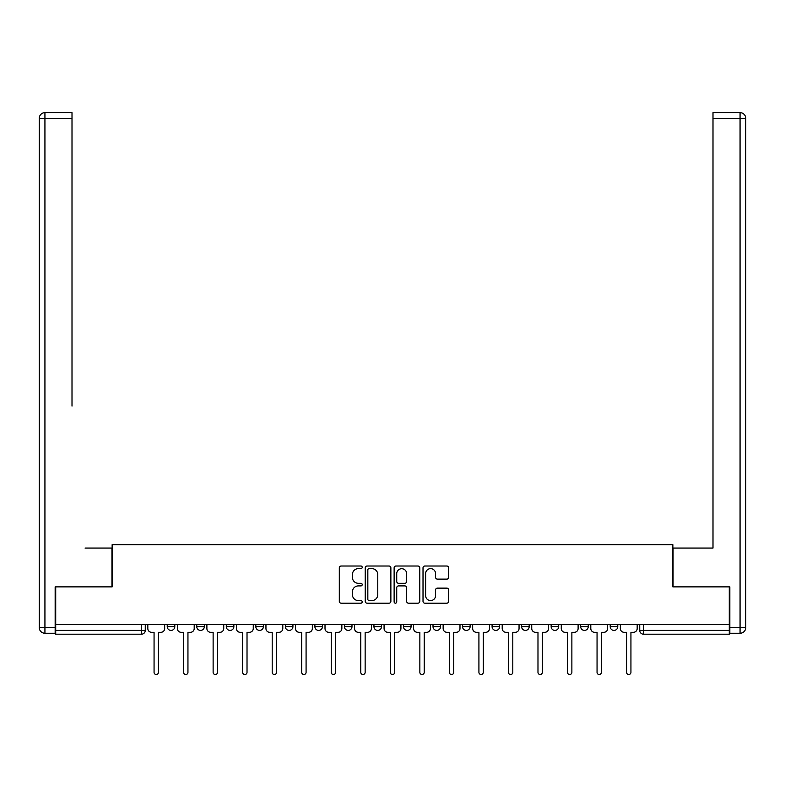 <?xml version="1.0" encoding="UTF-8"?>
<svg xmlns="http://www.w3.org/2000/svg" width="785" height="785" viewBox="0 0 785 785"><rect width="100%" height="100%" fill="white"/><g stroke="black" fill="none" stroke-linecap="round" stroke-linejoin="round"><path stroke-width="1.18" d="M362.209 567.319A1.305 1.305 0 0 0 360.914 566.014L341.171 566.014A1.855 1.855 0 0 0 339.306 567.879L339.306 601.32A1.855 1.855 0 0 0 341.171 603.184L360.914 603.184A1.305 1.305 0 0 0 362.209 601.879A1.305 1.305 0 0 0 360.914 600.584L358.352 600.584A5.946 5.946 0 0 1 352.406 594.637L352.406 591.851A5.946 5.946 0 0 1 358.352 585.904L360.914 585.904A1.305 1.305 0 0 0 362.209 584.599A1.305 1.305 0 0 0 360.914 583.304L358.352 583.304A5.946 5.946 0 0 1 352.406 577.358L352.406 574.571A5.946 5.946 0 0 1 358.352 568.625L360.914 568.625A1.305 1.305 0 0 0 362.209 567.319M492.077 624.546L492.077 626.626L499.652 626.626A3.788 3.788 0 0 1 495.865 630.414A3.788 3.788 0 0 1 492.077 626.626L492.077 624.546M403.48 624.546L403.48 626.626L411.055 626.626A3.788 3.788 0 0 1 407.268 630.414A3.788 3.788 0 0 1 403.48 626.626L403.48 624.546M344.419 624.546L344.419 626.626L351.984 626.626A3.788 3.788 0 0 1 348.206 630.414A3.788 3.788 0 0 1 344.419 626.626L344.419 624.546M314.883 624.546L314.883 626.626L322.458 626.626A3.788 3.788 0 0 1 318.671 630.414A3.788 3.788 0 0 1 314.883 626.626L314.883 624.546M255.822 624.546L255.822 626.626L263.387 626.626A3.788 3.788 0 0 1 259.609 630.414A3.788 3.788 0 0 1 255.822 626.626L255.822 624.546M446.802 579.124A1.855 1.855 0 0 0 448.667 577.26L448.667 567.879A1.855 1.855 0 0 0 446.802 566.014L424.881 566.014A1.855 1.855 0 0 0 423.017 567.879L423.017 601.32A1.855 1.855 0 0 0 424.881 603.184L446.802 603.184A1.855 1.855 0 0 0 448.667 601.32L448.667 589.986A1.855 1.855 0 0 0 446.802 588.132L437.422 588.132A1.855 1.855 0 0 0 435.567 589.986L435.567 595.609A4.975 4.975 0 0 1 430.592 600.584A4.975 4.975 0 0 1 425.627 595.609L425.627 573.59A4.975 4.975 0 0 1 430.592 568.625A4.975 4.975 0 0 1 435.567 573.59L435.567 577.26A1.855 1.855 0 0 0 437.422 579.124L446.802 579.124M55.715 624.546L55.715 586.876L112.137 586.876L112.137 544.653L672.863 544.653L672.863 586.876L729.285 586.876L729.285 624.546L55.715 624.546L55.715 630.414L145.264 630.414L145.264 624.546L145.264 630.414A3.788 3.788 0 0 1 141.477 634.202L55.715 634.202L55.715 630.414M390.871 567.879A1.855 1.855 0 0 0 389.017 566.014L367.086 566.014A1.855 1.855 0 0 0 365.231 567.879L365.231 601.32A1.855 1.855 0 0 0 367.086 603.184L389.017 603.184A1.855 1.855 0 0 0 390.871 601.32L390.871 567.879M395.983 566.014L417.914 566.014A1.855 1.855 0 0 1 419.769 567.879L419.769 601.32A1.855 1.855 0 0 1 417.914 603.184L408.524 603.184A1.855 1.855 0 0 1 406.669 601.32L406.669 587.759A1.855 1.855 0 0 0 404.815 585.904L398.584 585.904A1.855 1.855 0 0 0 396.729 587.759L396.729 601.879A1.305 1.305 0 0 1 395.424 603.184A1.305 1.305 0 0 1 394.129 601.879L394.129 567.879A1.855 1.855 0 0 1 395.983 566.014M639.736 624.546L639.736 630.414L729.285 630.414L729.285 634.202L643.523 634.202A3.788 3.788 0 0 1 639.736 630.414M729.285 624.546L729.285 630.414M617.775 624.546L617.775 626.626A3.788 3.788 0 0 1 613.988 630.414A3.788 3.788 0 0 1 610.2 626.626L617.775 626.626M610.2 624.546L610.2 626.626M588.25 624.546L588.25 626.626A3.788 3.788 0 0 1 584.462 630.414A3.788 3.788 0 0 1 580.674 626.626L588.25 626.626M580.674 624.546L580.674 626.626M558.714 624.546L558.714 626.626A3.788 3.788 0 0 1 554.926 630.414A3.788 3.788 0 0 1 551.139 626.626A3.788 3.788 0 0 0 554.926 630.414M551.139 624.546L551.139 626.626L558.714 626.626M529.178 624.546L529.178 626.626A3.788 3.788 0 0 1 525.391 630.414A3.788 3.788 0 0 1 521.613 626.626A3.788 3.788 0 0 0 525.391 630.414M521.613 624.546L521.613 626.626L529.178 626.626M499.652 624.546L499.652 626.626A3.788 3.788 0 0 1 495.865 630.414M470.117 624.546L470.117 626.626A3.788 3.788 0 0 1 466.329 630.414A3.788 3.788 0 0 1 462.542 626.626L470.117 626.626M462.542 624.546L462.542 626.626M440.581 624.546L440.581 626.626A3.788 3.788 0 0 1 436.794 630.414A3.788 3.788 0 0 1 433.016 626.626L440.581 626.626L440.581 624.546M433.016 624.546L433.016 626.626M411.055 624.546L411.055 626.626M381.52 624.546L381.52 626.626A3.788 3.788 0 0 1 377.732 630.414A3.788 3.788 0 0 1 373.945 626.626L381.52 626.626L381.52 624.546M373.945 624.546L373.945 626.626M351.984 624.546L351.984 626.626L351.984 624.546M322.458 626.626L322.458 624.546L322.458 626.626A3.788 3.788 0 0 1 318.671 630.414M292.923 624.546L292.923 626.626A3.788 3.788 0 0 1 289.135 630.414A3.788 3.788 0 0 1 285.348 626.626A3.788 3.788 0 0 0 289.135 630.414A3.788 3.788 0 0 0 292.923 626.626L292.923 624.546M285.348 624.546L285.348 626.626L292.923 626.626M263.387 624.546L263.387 626.626M233.861 624.546L233.861 626.626A3.788 3.788 0 0 1 230.074 630.414A3.788 3.788 0 0 1 226.286 626.626A3.788 3.788 0 0 0 230.074 630.414A3.788 3.788 0 0 0 233.861 626.626L226.286 626.626L226.286 624.546M196.75 624.546L196.75 626.626L204.326 626.626L204.326 624.546L204.326 626.626A3.788 3.788 0 0 1 200.538 630.414A3.788 3.788 0 0 1 196.75 626.626A3.788 3.788 0 0 0 200.538 630.414M167.225 624.546L167.225 626.626L174.8 626.626L174.8 624.546L174.8 626.626A3.788 3.788 0 0 1 171.012 630.414A3.788 3.788 0 0 1 167.225 626.626A3.788 3.788 0 0 0 171.012 630.414M141.477 624.546L141.477 634.202A3.788 3.788 0 0 0 145.264 630.414M369.136 568.625A1.305 1.305 0 0 0 367.831 569.92L367.831 599.279A1.305 1.305 0 0 0 369.136 600.584L371.825 600.584A5.946 5.946 0 0 0 377.771 594.637L377.771 574.571A5.946 5.946 0 0 0 371.825 568.625L369.136 568.625M406.669 573.688A4.975 4.975 0 0 0 401.694 568.713A4.975 4.975 0 0 0 396.729 573.688L396.729 581.44A1.855 1.855 0 0 0 398.584 583.304L404.815 583.304A1.855 1.855 0 0 0 406.669 581.44L406.669 573.688M147.815 624.546L147.815 628.52A3.788 3.788 0 0 0 151.603 632.308L154.066 632.308L154.066 672.343A2.178 2.178 0 0 0 156.244 674.521A2.178 2.178 0 0 0 158.423 672.343L158.423 632.308L160.876 632.308A3.788 3.788 0 0 0 164.664 628.52L164.664 624.546M177.351 624.546L177.351 628.52A3.788 3.788 0 0 0 181.139 632.308L183.602 632.308L183.602 672.343A2.178 2.178 0 0 0 185.77 674.521A2.178 2.178 0 0 0 187.949 672.343L187.949 632.308L190.412 632.308A3.788 3.788 0 0 0 194.199 628.52L194.199 624.546M206.887 624.546L206.887 628.52A3.788 3.788 0 0 0 210.665 632.308L213.127 632.308L213.127 672.343A2.178 2.178 0 0 0 215.306 674.521A2.178 2.178 0 0 0 217.484 672.343L217.484 632.308L219.947 632.308A3.788 3.788 0 0 0 223.735 628.52L223.735 624.546M55.156 627.578L55.156 633.25L44.931 633.25A5.681 5.681 0 0 1 39.25 627.578L39.25 118.329L44.931 118.329L44.931 112.657L72.004 112.657L72.004 118.329L44.931 118.329L44.931 627.578L55.156 627.578L55.156 586.876L111.941 586.876L111.941 548.067L85.065 548.067M72.004 118.329L72.004 406.08M44.931 112.657A5.681 5.681 0 0 0 39.25 118.329A5.681 5.681 0 0 1 44.931 112.657M699.935 548.067L712.996 548.067L712.996 112.657L740.069 112.657L712.996 112.657M729.844 627.578L740.069 627.578L740.069 118.329L745.75 118.329A5.681 5.681 0 0 0 740.069 112.657A5.681 5.681 0 0 1 745.75 118.329A5.681 5.681 0 0 0 740.069 112.657A5.681 5.681 0 0 1 745.75 118.329L745.75 627.578A5.681 5.681 0 0 1 740.069 633.25L729.844 633.25L729.844 586.876L673.059 586.876L673.059 548.067L712.996 548.067L712.996 406.08M740.069 633.25A5.681 5.681 0 0 0 745.75 627.578L740.069 627.578L740.069 633.25M236.413 624.546L236.413 628.52A3.788 3.788 0 0 0 240.2 632.308L242.663 632.308L242.663 672.343A2.178 2.178 0 0 0 244.841 674.521A2.178 2.178 0 0 0 247.02 672.343L247.02 632.308L249.473 632.308A3.788 3.788 0 0 0 253.261 628.52L253.261 624.546M265.948 624.546L265.948 628.52A3.788 3.788 0 0 0 269.736 632.308L272.199 632.308L272.199 672.343A2.178 2.178 0 0 0 274.367 674.521A2.178 2.178 0 0 0 276.546 672.343L276.546 632.308L279.009 632.308A3.788 3.788 0 0 0 282.796 628.52L282.796 624.546M295.484 624.546L295.484 628.52A3.788 3.788 0 0 0 299.262 632.308L301.725 632.308L301.725 672.343A2.178 2.178 0 0 0 303.903 674.521A2.178 2.178 0 0 0 306.081 672.343L306.081 632.308L308.544 632.308A3.788 3.788 0 0 0 312.332 628.52L312.332 624.546M325.01 624.546L325.01 628.52A3.788 3.788 0 0 0 328.797 632.308L331.26 632.308L331.26 672.343A2.178 2.178 0 0 0 333.439 674.521A2.178 2.178 0 0 0 335.617 672.343L335.617 632.308L338.07 632.308A3.788 3.788 0 0 0 341.858 628.52L341.858 624.546M354.545 624.546L354.545 628.52A3.788 3.788 0 0 0 358.333 632.308L360.786 632.308L360.786 672.343A2.178 2.178 0 0 0 362.964 674.521A2.178 2.178 0 0 0 365.143 672.343L365.143 632.308L367.606 632.308A3.788 3.788 0 0 0 371.393 628.52L371.393 624.546M384.071 624.546L384.071 628.52A3.788 3.788 0 0 0 387.859 632.308L390.322 632.308L390.322 672.343A2.178 2.178 0 0 0 392.5 674.521A2.178 2.178 0 0 0 394.678 672.343L394.678 632.308L397.141 632.308A3.788 3.788 0 0 0 400.929 628.52L400.929 624.546M413.607 624.546L413.607 628.52A3.788 3.788 0 0 0 417.394 632.308L419.857 632.308L419.857 672.343A2.178 2.178 0 0 0 422.036 674.521A2.178 2.178 0 0 0 424.214 672.343L424.214 632.308L426.667 632.308A3.788 3.788 0 0 0 430.455 628.52L430.455 624.546M443.142 624.546L443.142 628.52A3.788 3.788 0 0 0 446.93 632.308L449.383 632.308L449.383 672.343A2.178 2.178 0 0 0 451.561 674.521A2.178 2.178 0 0 0 453.74 672.343L453.74 632.308L456.203 632.308A3.788 3.788 0 0 0 459.99 628.52L459.99 624.546M472.668 624.546L472.668 628.52A3.788 3.788 0 0 0 476.456 632.308L478.919 632.308L478.919 672.343A2.178 2.178 0 0 0 481.097 674.521A2.178 2.178 0 0 0 483.275 672.343L483.275 632.308L485.738 632.308A3.788 3.788 0 0 0 489.516 628.52L489.516 624.546M502.204 624.546L502.204 628.52A3.788 3.788 0 0 0 505.991 632.308L508.454 632.308L508.454 672.343A2.178 2.178 0 0 0 510.633 674.521A2.178 2.178 0 0 0 512.801 672.343L512.801 632.308L515.264 632.308A3.788 3.788 0 0 0 519.052 628.52L519.052 624.546M531.739 624.546L531.739 628.52A3.788 3.788 0 0 0 535.527 632.308L537.98 632.308L537.98 672.343A2.178 2.178 0 0 0 540.159 674.521A2.178 2.178 0 0 0 542.337 672.343L542.337 632.308L544.8 632.308A3.788 3.788 0 0 0 548.587 628.52L548.587 624.546M561.265 624.546L561.265 628.52A3.788 3.788 0 0 0 565.053 632.308L567.516 632.308L567.516 672.343A2.178 2.178 0 0 0 569.694 674.521A2.178 2.178 0 0 0 571.872 672.343L571.872 632.308L574.335 632.308A3.788 3.788 0 0 0 578.113 628.52L578.113 624.546M590.801 624.546L590.801 628.52A3.788 3.788 0 0 0 594.588 632.308L597.051 632.308L597.051 672.343A2.178 2.178 0 0 0 599.23 674.521A2.178 2.178 0 0 0 601.398 672.343L601.398 632.308L603.861 632.308A3.788 3.788 0 0 0 607.649 628.52L607.649 624.546M620.336 624.546L620.336 628.52A3.788 3.788 0 0 0 624.124 632.308L626.577 632.308L626.577 672.343A2.178 2.178 0 0 0 628.756 674.521A2.178 2.178 0 0 0 630.934 672.343L630.934 632.308L633.397 632.308A3.788 3.788 0 0 0 637.184 628.52L637.184 624.546M643.523 624.546L643.523 634.202M44.931 633.25L44.931 627.578L39.25 627.578M740.069 112.657L740.069 118.329L712.996 118.329"/></g></svg>

